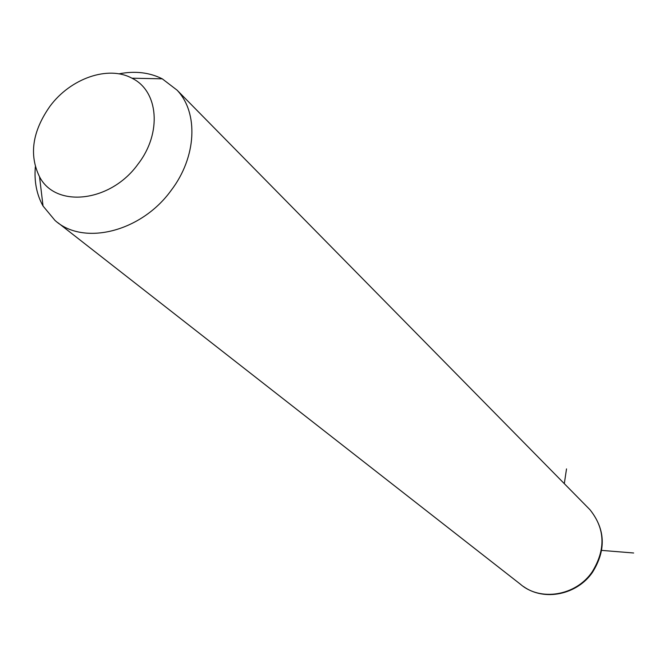 <?xml version="1.0" encoding="UTF-8"?>
<svg xmlns="http://www.w3.org/2000/svg" width="667" height="667" viewBox="0 0 667 667"><rect width="100%" height="100%" fill="white"/><g stroke="black" fill="none" stroke-linecap="round" stroke-linejoin="round"><path stroke-width="1" d="M118.868 73.854C134.917 70.735 149.383 72.395 162.264 78.831L177.072 90.153C198.708 112.79 196.632 157.137 171.127 190.429C141.154 232.041 83.283 246.156 54.977 220.41L43.038 206.028C36.668 194.597 34.1 181.532 35.343 166.842M49.958 106.278C70.485 78.414 108.154 65.174 131.941 78.197C158.563 90.929 162.189 133.066 138.044 164.082C110.797 202.276 55.745 208.513 39.536 176.78C28.873 154.877 32.349 131.374 49.958 106.278M601.642 550.392L633.65 552.993M564.307 483.65L566.516 468.901M588.077 507.804L589.987 509.746C605.236 528.789 605.936 549.541 592.104 571.994C575.771 595.956 540.212 601.667 520.277 584.117L57.987 222.77M131.941 78.197L162.264 78.831M39.536 176.78L43.038 206.028M177.072 90.153L589.987 509.746C605.469 529.273 606.295 550.142 592.463 572.353M592.413 572.428C577.13 594.672 544.514 601.601 523.545 586.585"/></g></svg>
